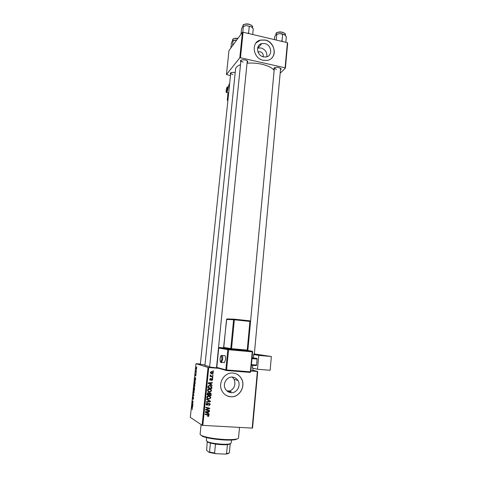 <?xml version="1.0" encoding="UTF-8"?>
<svg xmlns="http://www.w3.org/2000/svg" width="478" height="478" viewBox="0 0 478 478"><rect width="100%" height="100%" fill="white"/><g stroke="black" fill="none" stroke-linecap="round" stroke-linejoin="round"><path stroke-width="0.72" d="M257.582 48.135L261.066 47.967C265.338 49.485 267.262 52.425 266.832 56.786M263.121 56.786C263.599 54.337 262.613 52.658 260.163 51.738L257.971 51.977M264.818 43.564L261.789 43.57C255.312 44.824 256.71 55.681 263.527 56.894L266.109 56.966C272.92 56.087 271.821 44.854 264.818 43.564M265.224 40.027L260.45 40.068C250.735 42.13 252.976 58.489 263.259 60.288L267.011 60.425C277.497 59.248 275.949 42.028 265.224 40.027M271.934 57.838C277.15 52.628 272.944 41.628 265.153 40.11L260.379 40.158L256.029 42.942M232.224 377.064L234.101 379.221C235.947 384.629 234.483 388.596 229.709 391.118L231.191 391.709L228.006 391.733M231.011 392.671C228.538 392.426 226.656 391.189 225.365 388.961C222.312 383.87 226.865 376.371 232.517 377.082C234.847 377.321 236.652 378.457 237.948 380.488C241.276 385.489 236.843 393.34 231.011 392.671M232.977 373.067C224.445 371.98 217.484 383.231 222.013 391.01C223.979 394.475 226.865 396.393 230.683 396.77C239.621 397.774 246.307 385.692 241.139 378.134C239.173 375.116 236.455 373.432 232.977 373.067M227.283 395.945L230.617 396.74C239.55 397.744 246.242 385.668 241.067 378.11C239.603 375.81 237.614 374.256 235.086 373.455M274.247 69.328L273.828 68.348C274.563 67.368 276.224 67.087 278.805 67.506L281.189 68.963L280.592 69.866M274.515 67.721L274.366 68.061L276.421 69.459M240.798 61.823L240.386 60.802C241.091 59.834 242.71 59.565 245.25 59.989C246.779 60.365 247.64 60.903 247.843 61.59L247.234 62.51M241.103 60.162L240.936 60.521C240.972 61.178 241.719 61.686 243.171 62.05M230.635 74.21L230.235 73.289C230.88 72.429 232.404 72.196 234.806 72.59L235.188 72.68M230.88 72.728L230.76 73.015C230.796 73.612 231.525 74.084 232.929 74.431M204.984 364.953L200.36 364.218M216.994 367.917L209.597 367.038M274.145 70.415C272.101 67.751 267.973 65.677 261.771 64.207C256.811 63.132 251.942 62.809 247.162 63.245M196.147 373.378L196.105 373.784L196.147 373.378M196.434 370.635L196.392 371.042L196.434 370.635M194.881 385.537L194.546 386.648L194.014 385.991L194.54 383.595L194.881 385.537M195.436 380.159L194.683 378.421L194.737 377.925L195.687 377.745L195.436 380.159M194.552 388.578L194.385 390.156L193.56 389.062L193.889 387.108L194.158 387.718L194.391 387.311L194.552 388.578M193.853 395.21L193.799 395.736L192.843 395.88L192.891 395.467L193.704 395.342L193.142 393.041L193.853 395.21M192.144 409.58L192.216 408.158L191.684 406.892L192.281 407.764L192.228 409.586M192.939 403.91L192.891 404.328L192.078 403.145L192.993 402.01L192.347 400.624L193.16 401.783L192.246 402.936L192.939 403.91M208.032 367.439L195.974 363.686L190.316 417.372L202.098 425.253L208.032 367.439L208.743 367.534L202.821 425.378L202.098 425.253M192.592 407.184L191.911 404.77L192.849 404.741L192.592 407.184M193.524 398.425L193.094 399.489L193.303 397.475L192.765 398.873L193.022 396.632L192.801 398.461L193.393 397.045L193.524 398.425M194.193 392.085L193.865 393.191L193.327 392.51L193.853 390.114L194.193 392.085M195.651 376.037L195.849 374.531L195.418 375.577L195.323 374.656L195.616 373.808L195.448 375.17L195.884 374.119L195.974 375.152L195.639 376.037M195.191 382.448L195.072 383.613L194.247 382.561L194.857 380.38L195.191 382.448M196.637 368.807L196.279 369.685L195.998 368.257L196.368 367.409L196.637 368.807M196.273 372.201L196.225 372.613L195.627 371.896L195.765 370.659L196.273 372.201M196.828 366.883L196.787 367.289L196.828 366.883M200.378 364.021L195.974 363.686M257.708 371.484L252.545 428.037L252.181 428.103L257.355 371.49L257.708 371.484L252.844 370.217M212.806 377.895L212.764 378.331L212.208 378.194L212.256 377.751L212.806 377.895M213.104 374.973L213.063 375.403L212.507 375.272L212.549 374.824L213.104 374.973M211.545 390.867L209.687 392.187L207.99 391.488L207.518 390.197C207.793 389.217 208.432 388.775 209.43 388.871L211.384 390.024L211.545 390.867L211.091 390.669M212.077 385.137L212.029 385.609L208.265 383.368L208.318 382.836L212.334 382.561L212.292 382.998L211.198 383.057L211.049 384.545L212.077 385.137L211.473 384.892L211.437 385.256M211.168 394.111L210.995 395.796L207.094 394.816L207.333 393.155L208.289 392.641L209.203 393.286L210.057 392.82L211.055 393.472L211.168 394.111L210.679 393.89M210.451 401.197L210.392 401.753L206.347 402.141L206.394 401.699L209.86 401.371L206.61 399.56L206.657 399.088L210.451 401.197L209.848 400.899L209.806 401.341M208.055 416.607L207.691 416.099L208.522 415.478L205.092 414.432L205.14 413.984L208.014 414.689L209.023 415.794L208.055 416.607L207.691 416.392M209.507 410.483L209.466 410.931L205.546 409.957L205.594 409.491L209.101 408.493L205.779 407.692L205.827 407.244L209.74 408.212L209.693 408.672L206.191 409.682L209.507 410.483M257.355 371.49L250.854 370.958M219.002 368.365L208.743 367.534M252.181 428.103L202.821 425.378M209.155 413.978L209.107 414.456L205.313 412.239L205.373 411.701L209.418 411.367L209.376 411.809L208.271 411.887L208.121 413.392L209.155 413.978M210.153 404.627L208.677 405.846L209.693 404.567L209.113 403.665L207.04 405.296L206.191 404.747L206.102 404.047L207.38 402.888L207.464 403.336L206.562 404.089L207.058 404.86L209.119 403.223L210.045 403.85L210.153 404.627L209.699 404.388M210.84 397.857L208.976 399.184L207.273 398.491L206.801 397.194C207.076 396.208 207.715 395.766 208.719 395.862L210.684 397.027L210.84 397.857L210.38 397.636M211.587 380.757L212.256 379.365L211.67 379.209L210.44 380.285L209.717 379.311L210.69 378.391L210.075 379.359L210.661 379.819L211.939 378.701L212.668 379.789L211.539 380.733M211.826 387.574L211.7 388.817L207.811 387.819L208.026 386.242L209.687 385.435L211.688 386.577L211.826 387.574L211.366 387.383M213.355 373.025L212.107 373.963L210.535 373.115L210.416 372.452L211.718 371.531L213.218 372.374L213.355 373.025L212.997 372.906M212.937 376.64L212.889 377.082L210.069 376.347L210.117 375.905L210.696 376.061L210.26 375.021L210.625 375.66L212.937 376.64M213.511 370.97L213.463 371.4L212.913 371.269L212.955 370.826L213.511 370.97M287.386 42.691L287.684 43.02L285.396 68.097L285.097 67.792L287.386 42.691L243.087 32.217L240.47 57.778L239.789 57.862L242.412 32.319L228.98 50.537L226.453 74.52L230.492 75.602M239.789 57.862L226.453 74.52M285.396 68.097L280.293 73.098M285.097 67.792L240.47 57.778M240.512 64.65C237.417 65.833 235.762 67.35 235.546 69.196L204.931 365.449L209.639 366.632M242.412 32.319L243.087 32.217M254.212 354.562L254.254 354.132L253.722 354.084L254.332 354.09L280.628 68.24M216.486 367.94L247.275 60.825M216.51 367.707L216.887 367.791L216.797 367.403L225.831 369.858L227.821 349.639L218.745 348.038L216.797 367.385M252.802 370.683L250.866 370.803M208.892 410.327L209.466 410.931M208.868 410.596L205.564 409.777M208.073 408.266L209.101 408.493M207.482 407.943L205.797 407.519M209.125 408.057L209.693 408.672M206.795 409.126L207.315 409.413M205.761 409.443L206.191 409.682M208.557 413.637L208.51 414.109M208.784 411.421L209.376 411.809M208.778 411.474L207.679 411.546L208.271 411.887M207.53 413.034L208.121 413.392M206.293 412.317L207.679 413.123L207.799 411.916L205.773 412.06L207.679 413.123M207.799 411.916L205.367 411.719M205.361 411.821L205.773 412.06M207.924 415.125L205.11 414.235M208.223 414.749L208.432 415.346M208.533 415.502L209.023 415.794M208.002 416.159L207.691 416.248M208.265 403.504L208.755 403.755M207.506 404.621L207.96 404.854M207.022 404.854L206.448 404.986L207.04 405.296M206.878 402.96L207.464 403.336M206.872 403.032L207.374 403.33M206.126 403.862L206.562 404.089M206.096 404.352L206.586 404.543M209.233 403.235L209.549 403.91M209.8 401.371L210.392 401.753M209.794 401.454L206.382 401.777M206.657 399.118L209.848 400.899M209.328 398.748L208.378 398.891L208.976 399.184M208.378 398.891L207.571 398.742M209.388 395.987L210.218 397.128M206.807 397.577L207.822 398.353M209.173 396.393L207.649 396.029M207.613 398.168L209.041 398.748L210.38 397.792L210.266 397.224L208.629 396.298L207.261 397.242L207.613 398.168L207.022 397.875M206.825 397.033L207.261 397.242M208.038 396.017L208.629 396.298M210.428 395.198L210.995 395.796M210.398 395.515L207.105 394.685M208.384 392.647L209.203 393.286M210.159 392.832L210.565 393.573M209.89 393.203L209.442 392.988M208.151 393.03L207.613 392.808M207.595 394.487L208.814 394.792L208.826 393.418L208.265 393.077L207.595 394.487L207.153 394.278M207.231 393.531L207.673 393.735M207.673 392.808L208.265 393.077M209.268 394.906L210.583 395.24L210.601 393.639L209.997 393.257L209.268 394.906L208.82 394.703M208.898 393.764L209.364 393.98M209.43 392.994L209.997 393.257M211.348 378.929L211.927 379.138M211.24 379.054L211.67 379.209M210.428 379.843L209.938 380.058M210.003 380.118L210.44 380.285M210.099 378.546L210.696 378.827M209.728 379.227L210.075 379.359M211.814 378.701L212.053 379.168M212.316 379.657L212.668 379.789M211.706 382.603L212.292 382.998M211.688 382.759L210.601 382.818L211.198 383.057M210.457 384.21L211.049 384.545M210.451 384.3L211.473 384.892M208.719 383.195L210.613 384.27L210.732 383.081L208.719 383.195L210.613 384.27M210.732 383.081L208.306 382.962M211.133 388.22L211.7 388.817M211.103 388.56L207.822 387.724M210.26 385.525L211.802 386.893M210.093 385.943L208.545 385.638M208.312 387.497L211.294 388.255L211.246 386.75L209.621 385.865L208.498 386.314L208.312 387.497L207.864 387.305M208.067 386.134L208.498 386.314M209.023 385.621L209.621 385.865M210.111 391.739L209.089 391.918L209.687 392.187M209.089 391.918L208.366 391.793M210.015 388.973L210.918 390.12M207.524 390.622L208.599 391.392M209.812 389.385L208.289 389.068M208.33 391.165L209.752 391.751L211.085 390.801L210.971 390.221L209.34 389.307L207.978 390.245L208.33 391.165L207.739 390.902M207.536 390.048L207.978 390.245M208.749 389.05L209.34 389.307M212.375 373.527L211.503 373.76L212.107 373.963M211.503 373.76L211.18 373.718M211.963 371.567L212.698 372.374M211.808 371.986L210.768 371.77M210.457 372.93L211.312 373.3M210.774 372.499L212.107 373.527L212.997 372.995L212.913 372.625L211.67 371.968L210.428 372.38M211.073 371.77L211.67 371.968M212.513 375.212L213.063 375.403M212.328 376.473L212.889 377.082M212.286 376.867L210.075 376.288M210.224 375.069L210.69 375.23M210.129 375.284L210.577 375.439M210.332 375.768L211.145 376.102M212.214 378.128L212.764 378.331M212.919 371.221L213.463 371.4M192.431 403.169L192.078 403.145M192.532 402.739L192.126 402.715M193.136 401.753L192.777 401.729M192.652 401.06L192.299 401.036M192.843 404.83L191.911 404.77M192.12 405.565L192.323 406.264L192.443 405.141L191.971 405.135L192.12 405.565M192.281 405.153L191.971 405.135M191.983 407.328L191.642 407.304M193.817 395.527L192.891 395.467M193.429 392.223L193.853 392.802L194.092 392.002L193.805 390.52L193.429 392.223M194.11 390.538L193.805 390.52M193.937 389.092L193.56 389.062M193.704 388.781L193.954 389.116L193.96 387.491L193.704 388.781M194.05 389.241L194.331 389.612L194.343 387.724L194.05 389.241M195.663 377.996L194.737 377.925M194.952 378.666L195.155 379.311L195.275 378.206L194.803 378.265L194.952 378.666M194.636 382.591L194.247 382.561M194.385 382.269L195.018 383.075L194.809 380.787L194.385 382.269M195.132 380.811L194.809 380.787M194.116 385.704L194.54 386.266L194.779 385.459L194.486 383.995L194.116 385.704M194.803 384.019L194.486 383.995M196.076 368.305L196.416 369.243L196.327 367.815L196.076 368.305M196.052 371.926L195.627 371.896M237.859 438.619L235.576 439.635C233.055 440.101 229.338 440.22 224.427 439.993C214.849 439.401 207.583 438.207 202.624 436.402L200.635 434.992M201.101 424.584L200.115 434.173C200.067 434.669 200.754 435.213 202.176 435.805C207.279 437.657 214.765 438.888 224.642 439.503C229.709 439.736 233.539 439.611 236.132 439.133C237.662 438.834 238.456 438.434 238.522 437.938L239.514 427.404M231.191 391.709L227.582 391.452M226.793 390.819L230.032 391.016M285.169 35.241L282.396 33.89L279.744 33.597L284.541 34.745L286.328 36.669L285.808 42.321M282.57 41.556L282.014 40.797L282.612 34.314M282.014 40.797L281.04 41.192M276.206 40.05L276.738 34.374L279.744 33.597L276.141 34.494M274.396 39.62L274.665 36.77L275.764 34.828L276.738 34.374M249.205 33.663L248.608 32.886L247.628 33.287M241.014 34.213L241.557 28.895L242.394 27.115L243.374 26.392L246.397 25.597L251.35 26.786L253.262 28.758L252.689 34.488M248.608 32.886L249.271 26.32M242.776 32.265L243.374 26.392M252.151 27.419L251.35 26.786L246.397 25.597L242.991 26.451M230.916 47.908L231.448 42.829L232.344 40.983L236.825 39.895M232.553 45.685L233.091 40.57M236.855 39.853L232.726 40.612M206.616 437.627L206.311 440.638L207.679 441.768C211.629 443.59 225.305 444.934 229.589 443.913L231.185 443.082L231.477 440.053M229.344 452.887L227.546 453.813L225.347 454.1L229.344 452.887L230.193 444.032L227.426 444.63C224.086 444.881 220.101 444.695 215.476 444.068L210.422 443.1L207.195 441.857L206.651 450.384L209.155 452.379L209.525 452.027L214.586 453.042L215.692 453.688L209.155 452.379M210.422 443.1L209.525 452.027M215.476 444.068L214.586 453.042M225.347 454.1L215.692 453.688M227.426 444.63L226.56 453.55M223.746 362.599L224.475 362.659L225.514 359.432C225.646 356.546 225.252 355.309 224.337 355.71L222.228 355.53M257.481 369.267L258.747 355.405L271.355 356.51L270.136 370.283L257.481 369.267L252.486 368.096L252.743 365.329M253.43 357.908L253.746 354.521L258.747 355.405M252.055 358.01L256.967 358.434L252.073 357.789M256.967 358.434L257.122 359.068L251.996 358.631M251.44 364.642L256.572 365.067L257.122 359.068M256.572 365.067L256.304 365.622L251.386 365.216M253.746 354.521L260.486 355.017L257.911 354.545L257.881 354.879M254.344 353.965L271.355 356.51M254.254 354.132L257.911 354.545M252.683 365.323L252.557 367.367M253.722 354.084L253.37 357.903M206.191 411.672L206.783 412.006M207.273 414.761L207.87 415.113M207.846 404.107L208.3 404.346M210.965 379.46L211.354 379.61M208.898 383.368L209.495 383.601M209.125 382.92L209.717 383.159M207.93 386.672L208.378 386.863M192.921 402.392L192.514 402.362M193.124 402.141L192.801 402.123M193.835 395.384L193.459 395.36M282.396 32.187C284.972 33.287 285.987 34.111 285.432 34.667C285.402 33.663 284.398 32.898 282.408 32.361C278.841 31.787 276.696 32.295 275.991 33.89L275.914 34.673M282.408 32.211L284.792 33.442M276.846 32.785C278.16 31.924 279.983 31.727 282.325 32.193M249.134 24.175C252.127 25.633 253.226 26.529 252.432 26.864C252.396 25.776 251.303 24.94 249.146 24.348C245.632 23.769 243.541 24.264 242.866 25.842L242.788 26.607M243.774 24.701C245.041 23.894 246.809 23.721 249.074 24.181M249.146 24.199L251.775 25.573M237.865 38.485C234.871 38.174 233.144 38.652 232.678 39.919L232.601 40.696M233.467 38.939C234.471 38.258 235.971 38.061 237.966 38.348M228.675 92.965L226.931 92.624C226.255 92.75 226.01 92.033 226.19 90.479C226.453 88.215 226.942 86.99 227.653 86.799C228.03 86.53 228.155 87.169 228.024 88.723L226.931 92.624L226.62 92.583M226.202 90.444C226.285 92.935 226.691 92.385 227.42 88.794C227.331 86.315 226.925 86.865 226.202 90.444M229.661 83.548L228.896 84.594L228.645 86.99L229.153 84.248M227.283 100.123L228.024 92.84L227.283 100.039L228.042 99.06M227.875 100.643L227.283 100.039L227.642 100.577M224.475 362.659L221.631 362.426C220.663 363.143 220.143 361.894 220.059 358.679C220.454 356.391 220.938 355.321 221.511 355.465C222.419 355.064 222.802 356.307 222.664 359.193L221.631 362.426L220.944 362.408M221.911 359.103C221.69 355.07 221.081 354.933 220.089 358.691C220.304 362.724 220.908 362.862 221.911 359.103M223.453 347.87L219.354 347.5L228.448 349.077L252.085 351.199L247.676 350.464M231.663 349.304L231.531 348.665L247.228 350.075L249.922 321.425L234.351 319.788L231.531 348.665L230.772 348.582L233.599 319.722L226.542 319.447L223.764 347.392L230.772 348.582L230.151 349.137L248.076 350.744M230.151 349.137L223.31 347.918M252.587 351.862L250.771 371.836L250.382 371.83L252.241 351.832L228.58 349.723L226.59 369.954L250.382 371.83L250.119 372.386L226.363 370.522M234.214 319.185L233.599 319.722L234.351 319.788L234.214 319.185L249.773 320.822L250.305 321.473L247.371 350.709M226.542 319.447L227.146 318.928L234.142 319.179M223.764 347.392L223.154 347.93M250.269 321.461L249.773 320.822M250.125 321.007L247.574 350.105M218.954 347.631L218.745 348.038L219.354 347.5M228.448 349.077L227.821 349.639L228.58 349.723L228.448 349.077M217.191 367.875L216.773 367.391L218.745 348.026M216.887 367.791L226.417 370.492L226.59 369.954L225.831 369.858L226.345 370.522L250.203 372.356L250.771 371.836L252.623 351.856L252.085 351.199L252.587 351.85L252.462 351.408M250.729 371.842L250.149 372.386M258.12 52.335L258.634 51.732M258.084 47.979L261.789 43.57M274.396 67.918L273.828 68.348M240.972 60.371L240.386 60.802M230.79 72.883L230.235 73.289M247.377 61.076L247.843 61.59M280.706 68.444L281.189 68.963M237.948 380.488L234.101 379.221M208.958 415.304L208.36 414.958M206.621 404.561L206.09 404.28M210.045 403.85L209.448 403.54M210.684 397.027L210.087 396.746M207.362 397.804L206.801 397.529M209.143 393.155L208.551 392.886M211.055 393.472L210.457 393.203M210.117 379.628L209.711 379.472M212.567 379.132L211.963 378.911M211.688 386.577L211.091 386.326M211.384 390.024L210.786 389.761M208.079 390.813L207.518 390.562M213.218 372.374L212.614 372.171M210.858 372.888L210.416 372.738M210.625 375.66L210.147 375.493M193.638 390.168L193.949 390.191M194.654 380.44L194.964 380.464M194.331 383.649L194.642 383.673M235.576 439.635L236.132 439.133M202.624 436.402L202.176 435.805M285.432 34.667L285.36 35.438M276.093 33.52C275.884 32.51 277.969 32.056 282.343 32.175M252.778 370.904L253.029 368.221M247.831 350.494L274.366 68.055M240.936 60.515L209.573 367.265M242.997 25.43C242.848 24.426 244.879 24.008 249.092 24.163M252.432 26.864L252.354 27.622M200.336 364.421L230.76 73.009M232.75 39.65C232.326 38.873 234.071 38.431 237.978 38.33M229.04 444.409L229.589 443.913M208.127 442.359L207.679 441.768M227.546 453.813L228.096 453.323M227.976 86.859L229.285 87.116M226.721 319.077L223.573 347.787"/></g></svg>
